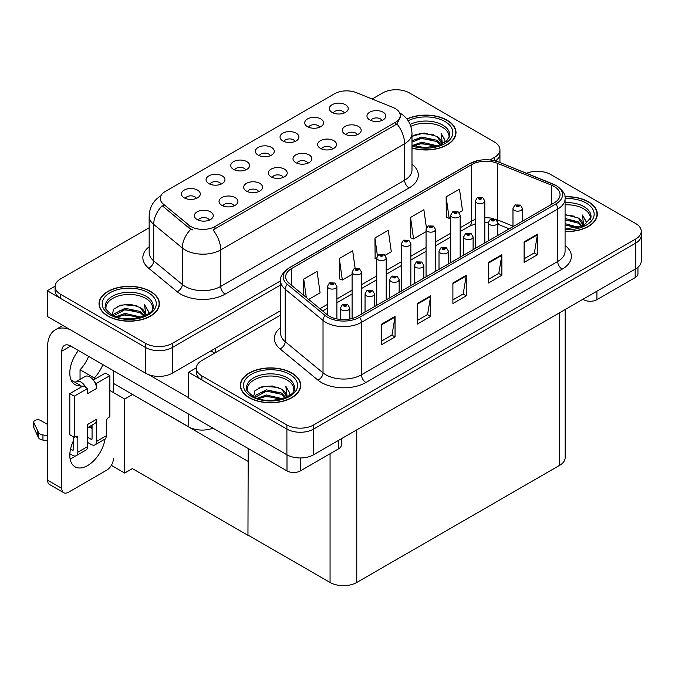 <?xml version="1.0" encoding="UTF-8"?>
<svg xmlns="http://www.w3.org/2000/svg" width="675" height="675" viewBox="0 0 675 675"><rect width="100%" height="100%" fill="white"/><g stroke="black" fill="none" stroke-linecap="round" stroke-linejoin="round"><path stroke-width="1.01" d="M381.923 120.471A5.662 3.274 0 0 0 380.405 118.876A5.662 3.274 0 0 0 374.819 118.049A5.662 3.274 0 0 0 370.87 120.471M383.071 112.193A9.442 5.451 0 0 0 370.972 111.586A9.442 5.451 0 0 0 367.85 118.361A9.442 5.451 0 0 0 369.723 119.905A9.442 5.451 0 0 0 384.944 118.361A9.442 5.451 0 0 0 383.071 112.193M295.009 141.463A5.662 3.274 0 0 0 293.49 139.868A5.662 3.274 0 0 0 287.904 139.042A5.662 3.274 0 0 0 283.956 141.463M296.156 133.186A9.442 5.451 0 0 0 284.057 132.578A9.442 5.451 0 0 0 280.935 139.354A9.442 5.451 0 0 0 282.808 140.898A9.442 5.451 0 0 0 298.029 139.354A9.442 5.451 0 0 0 296.156 133.186M319.663 127.229A5.662 3.274 0 0 0 318.144 125.634A5.662 3.274 0 0 0 312.559 124.807A5.662 3.274 0 0 0 308.61 127.229M320.811 118.952A9.442 5.451 0 0 0 308.711 118.344A9.442 5.451 0 0 0 305.589 125.12A9.442 5.451 0 0 0 307.462 126.664A9.442 5.451 0 0 0 322.684 125.12A9.442 5.451 0 0 0 320.811 118.952M221.046 184.165A5.662 3.274 0 0 0 219.518 182.571A5.662 3.274 0 0 0 213.941 181.744A5.662 3.274 0 0 0 209.993 184.165M222.193 175.888A9.442 5.451 0 0 0 210.094 175.281A9.442 5.451 0 0 0 206.963 182.056A9.442 5.451 0 0 0 208.837 183.6A9.442 5.451 0 0 0 224.066 182.056A9.442 5.451 0 0 0 222.193 175.888M283.306 177.407A5.662 3.274 0 0 0 281.779 175.812A5.662 3.274 0 0 0 276.202 174.985A5.662 3.274 0 0 0 272.253 177.407M284.453 169.138A9.442 5.451 0 0 0 272.354 168.531A9.442 5.451 0 0 0 269.232 175.297A9.442 5.451 0 0 0 271.105 176.842A9.442 5.451 0 0 0 286.327 175.297A9.442 5.451 0 0 0 284.453 169.138M233.989 205.875A5.662 3.274 0 0 0 232.47 204.28A5.662 3.274 0 0 0 226.893 203.453A5.662 3.274 0 0 0 222.944 205.875M235.145 197.606A9.442 5.451 0 0 0 223.045 196.999A9.442 5.451 0 0 0 219.915 203.774A9.442 5.451 0 0 0 221.788 205.31A9.442 5.451 0 0 0 237.018 203.774A9.442 5.451 0 0 0 235.145 197.606M344.317 112.995A5.662 3.274 0 0 0 342.799 111.4A5.662 3.274 0 0 0 337.213 110.573A5.662 3.274 0 0 0 333.264 112.995M345.465 104.718A9.442 5.451 0 0 0 333.366 104.11A9.442 5.451 0 0 0 330.244 110.886A9.442 5.451 0 0 0 332.117 112.43A9.442 5.451 0 0 0 347.338 110.886A9.442 5.451 0 0 0 345.465 104.718M307.96 163.173A5.662 3.274 0 0 0 306.433 161.578A5.662 3.274 0 0 0 300.856 160.751A5.662 3.274 0 0 0 296.907 163.173M309.108 154.904A9.442 5.451 0 0 0 297.008 154.297A9.442 5.451 0 0 0 293.887 161.063A9.442 5.451 0 0 0 295.76 162.607A9.442 5.451 0 0 0 310.981 161.063A9.442 5.451 0 0 0 309.108 154.904M357.269 134.705A5.662 3.274 0 0 0 355.75 133.11A5.662 3.274 0 0 0 350.165 132.283A5.662 3.274 0 0 0 346.216 134.705M358.417 126.428A9.442 5.451 0 0 0 346.317 125.82A9.442 5.451 0 0 0 343.195 132.595A9.442 5.451 0 0 0 345.068 134.139A9.442 5.451 0 0 0 360.29 132.595A9.442 5.451 0 0 0 358.417 126.428M332.615 148.939A5.662 3.274 0 0 0 331.096 147.344A5.662 3.274 0 0 0 325.51 146.517A5.662 3.274 0 0 0 321.562 148.939M333.762 140.662A9.442 5.451 0 0 0 321.663 140.054A9.442 5.451 0 0 0 318.541 146.829A9.442 5.451 0 0 0 320.414 148.373A9.442 5.451 0 0 0 335.635 146.829A9.442 5.451 0 0 0 333.762 140.662M245.7 169.931A5.662 3.274 0 0 0 244.173 168.337A5.662 3.274 0 0 0 238.596 167.51A5.662 3.274 0 0 0 234.647 169.931M246.847 161.654A9.442 5.451 0 0 0 234.748 161.047A9.442 5.451 0 0 0 231.626 167.822A9.442 5.451 0 0 0 233.499 169.366A9.442 5.451 0 0 0 248.721 167.822A9.442 5.451 0 0 0 246.847 161.654M270.354 155.697A5.662 3.274 0 0 0 268.836 154.102A5.662 3.274 0 0 0 263.25 153.276A5.662 3.274 0 0 0 259.301 155.697M271.502 147.42A9.442 5.451 0 0 0 259.402 146.812A9.442 5.451 0 0 0 256.281 153.588A9.442 5.451 0 0 0 258.154 155.132A9.442 5.451 0 0 0 273.375 153.588A9.442 5.451 0 0 0 271.502 147.42M209.334 220.109A5.662 3.274 0 0 0 207.816 218.514A5.662 3.274 0 0 0 202.238 217.688A5.662 3.274 0 0 0 198.29 220.109M210.49 211.84A9.442 5.451 0 0 0 198.391 211.233A9.442 5.451 0 0 0 195.261 218.008A9.442 5.451 0 0 0 197.134 219.544A9.442 5.451 0 0 0 212.363 218.008A9.442 5.451 0 0 0 210.49 211.84M258.652 191.641A5.662 3.274 0 0 0 257.124 190.046A5.662 3.274 0 0 0 251.547 189.219A5.662 3.274 0 0 0 247.598 191.641M259.799 183.372A9.442 5.451 0 0 0 247.7 182.765A9.442 5.451 0 0 0 244.569 189.532A9.442 5.451 0 0 0 246.442 191.076A9.442 5.451 0 0 0 261.672 189.532A9.442 5.451 0 0 0 259.799 183.372M196.383 198.399A5.662 3.274 0 0 0 194.864 196.805A5.662 3.274 0 0 0 189.287 195.978A5.662 3.274 0 0 0 185.338 198.399M197.539 190.131A9.442 5.451 0 0 0 185.439 189.515A9.442 5.451 0 0 0 182.309 196.29A9.442 5.451 0 0 0 184.182 197.834A9.442 5.451 0 0 0 199.412 196.29A9.442 5.451 0 0 0 197.539 190.131M395.263 108.548A16.993 9.813 0 0 0 392.993 107.452L356.349 92.635A16.993 9.813 0 0 0 334.589 93.732L165.248 191.506A16.993 9.813 0 0 0 160.27 198.442A16.993 9.813 0 0 0 163.342 204.069L189 225.222A16.993 9.813 0 0 0 214.937 226.538L395.263 122.42A16.993 9.813 0 0 0 400.241 115.484A16.993 9.813 0 0 0 395.263 108.548M212.903 428.136A18.883 10.901 180 0 1 188.772 426.895L113.425 383.4M396.782 89.741L395.356 89.741M55.08 286.2L47.25 290.723L145.597 347.507A18.883 10.901 0 0 0 172.302 347.507L280.64 284.96L172.302 347.507A18.883 10.901 0 0 1 145.597 347.507L60.598 298.426A18.883 10.901 0 0 1 55.072 290.723L55.072 286.605A18.883 10.901 0 0 0 60.598 294.317L145.597 343.389A18.883 10.901 0 0 0 172.302 343.389L280.64 280.842M495.357 160.954A18.883 10.901 0 0 0 499.947 153.824A18.883 10.901 0 0 1 495.357 160.954M47.25 290.723L47.25 316.415L145.597 373.199A18.883 10.901 0 0 0 172.302 373.199L280.64 310.652M132.604 394.47L124.681 399.043L109.865 390.488M248.181 461.202L247.961 535.326L132.384 468.602L124.681 473.048L111.358 465.353M124.681 473.048L124.681 399.043M247.961 535.326L248.181 448.504M129.49 392.673L247.961 461.329M280.64 315.023L201.901 360.475A18.883 10.901 0 0 0 196.366 368.187L196.366 372.296A18.883 10.901 0 0 0 201.901 380.008L286.9 429.081A18.883 10.901 0 0 0 313.605 429.081L635.723 243.11A18.883 10.901 0 0 0 641.25 235.398A18.883 10.901 0 0 1 635.723 243.11L313.605 429.081A18.883 10.901 0 0 1 286.9 429.081L188.544 372.296L188.544 397.988L286.9 454.773A18.883 10.901 0 0 0 313.605 454.773L635.723 268.802A18.883 10.901 0 0 0 641.25 261.098L641.25 231.289A18.883 10.901 0 0 0 635.723 223.577L550.716 174.504A18.883 10.901 0 0 0 526.534 173.281M538.076 171.323L536.65 171.323M196.383 367.774L188.544 372.296M565.152 309.547L565.152 457.658A18.883 10.901 180 0 1 559.617 465.362L356.771 582.474A18.883 10.901 180 0 1 330.067 582.474L248.181 535.199M411.986 148.061A30.206 17.44 0 0 0 456.005 132.545A30.206 17.44 0 0 0 447.154 120.217A30.206 17.44 0 0 0 406.873 118.952M150.584 291.44A30.206 17.44 0 0 0 117.661 287.66A30.206 17.44 0 0 0 99.014 303.775A30.206 17.44 0 0 0 107.865 316.102A30.206 17.44 0 0 0 140.788 319.882A30.206 17.44 0 0 0 159.435 303.775A30.206 17.44 0 0 0 150.584 291.44M99.326 305.37A30.206 17.44 0 0 0 99.225 305.826M400.241 115.484L400.241 117.568L396.917 123.787L395.263 124.985L213.022 229.956A22.03 12.715 60 0 1 220.725 249.919A25.177 14.538 180 0 1 185.119 249.919A25.177 14.538 180 0 1 182.301 247.978L153.706 224.404A25.177 14.538 180 0 1 149.158 216.067L149.158 252.551A25.177 14.538 0 0 0 153.706 260.887L182.301 284.462A25.177 14.538 0 0 0 185.119 286.402A25.177 14.538 0 0 0 220.725 286.402L404.612 180.233A25.177 14.538 0 0 0 411.986 169.957L411.986 133.473A25.177 14.538 180 0 1 404.612 143.75A22.03 12.715 -120 0 0 396.917 123.787M192.822 229.956L189 228.023L162.203 205.706A22.03 14.732 129.5 0 0 153.706 224.404L153.706 260.887A6.294 4.21 -50.5 0 1 148.551 268.11A31.472 18.166 180 0 1 149.158 246.788M489.999 159.975L494.421 157.418A18.883 10.901 0 0 0 499.947 149.715A18.883 10.901 0 0 0 494.421 142.003L409.421 92.931A18.883 10.901 0 0 0 382.717 92.931L372.153 99.022M149.158 227.77L60.598 278.902A18.883 10.901 0 0 0 55.072 286.605M159.224 305.826A30.206 17.44 0 0 0 159.123 305.37M455.794 134.603A30.206 17.44 0 0 0 455.693 134.148M565.076 231.525A30.206 17.44 0 0 0 597.308 214.127A30.206 17.44 0 0 0 588.457 201.791A30.206 17.44 0 0 0 564.908 196.729M291.887 373.013A30.206 17.44 0 0 0 258.964 369.233A30.206 17.44 0 0 0 240.317 385.349A30.206 17.44 0 0 0 249.159 397.685A30.206 17.44 0 0 0 282.082 401.465A30.206 17.44 0 0 0 300.729 385.349A30.206 17.44 0 0 0 291.887 373.013M240.629 386.952A30.206 17.44 0 0 0 240.519 387.408M554.141 186.452A20.14 11.627 180 0 1 560.048 194.678A20.14 11.627 180 0 1 554.141 202.897L357.885 316.204A20.14 11.627 180 0 1 327.147 314.651L289.313 283.466A20.14 11.627 180 0 1 285.677 276.792A20.14 11.627 180 0 1 291.575 268.574L471.639 164.616A20.14 11.627 180 0 1 497.433 163.308L551.458 185.153A20.14 11.627 180 0 1 554.141 186.452M555.922 185.422A22.655 13.078 0 0 0 552.901 183.963L498.876 162.118A22.655 13.078 0 0 0 493.433 160.498A22.655 13.078 0 0 0 478.322 160.498A22.655 13.078 0 0 0 469.859 163.586L289.794 267.545A22.655 13.078 0 0 0 287.255 284.293L325.08 315.487A22.655 13.078 0 0 0 359.665 317.233L555.922 203.926A22.655 13.078 0 0 0 555.922 185.422M381.696 324.093L381.696 344.655L395.044 336.943L395.044 316.389L381.696 324.093M381.696 341.002L391.973 335.07L394.993 317.073A5.037 2.911 -120 0 0 395.044 316.389M391.888 335.121L395.044 336.943M417.293 303.539L417.293 324.093L430.65 316.389L430.65 295.836L417.293 303.539M417.293 320.448L427.579 314.508L430.591 296.519A5.037 2.911 -120 0 0 430.65 295.836M427.486 314.567L430.65 316.389M524.104 241.878L524.104 262.432L537.452 254.72L537.452 234.166L524.104 241.878M524.104 258.787L534.389 252.847L537.401 234.849A5.037 2.911 -120 0 0 537.452 234.166M534.296 252.897L537.452 254.72M488.498 262.432L488.498 282.985L501.854 275.273L501.854 254.72L488.498 262.432M488.498 279.34L498.783 273.4L501.795 255.403A5.037 2.911 -120 0 0 501.854 254.72M498.698 273.451L501.854 275.273M452.9 282.985L452.9 303.539L466.248 295.836L466.248 275.273L452.9 282.985M452.9 299.894L463.185 293.954L466.197 275.957A5.037 2.911 -120 0 0 466.248 275.273M463.092 294.013L466.248 295.836M196.366 368.187A18.883 10.901 0 0 0 201.901 375.891L286.9 424.972A18.883 10.901 0 0 0 313.605 424.972L635.723 239.001A18.883 10.901 0 0 0 641.25 231.289M308.686 299.43L320.085 292.849L317.073 271.375L303.725 279.079L303.725 295.338M426.423 227.829L423.883 209.706L410.535 217.418L410.746 237.845M459.093 212.591L462.502 210.625L459.489 189.152L446.133 196.855L446.352 217.291M355.134 268.338L352.679 250.813L339.323 258.525L339.542 278.952M385.13 255.293L391.298 251.741L388.277 230.259L374.929 237.971L375.14 258.398M376.751 258.998L374.929 258.323M374.929 237.971L377.426 255.766M410.535 217.418L413.547 238.891L426.06 231.668M413.547 238.891L410.535 237.769M446.133 196.855L449.145 218.337L450.714 217.434M449.145 218.337L446.133 217.207M339.323 258.525L342.343 279.998L352.097 274.371M342.343 279.998L339.323 278.876M303.725 279.079L306.307 297.473M300.518 387.408A30.206 17.44 0 0 0 300.417 386.952M597.097 216.177A30.206 17.44 0 0 0 596.987 215.73M336.884 318.938L336.884 286.377A4.717 2.725 180 0 1 333.965 288.892A4.717 2.725 180 0 1 328.826 288.301A4.717 2.725 180 0 1 327.442 286.377L329.324 283.095A3.147 1.898 57.8 0 1 331.003 283.188A1.569 0.911 0 0 0 331.045 284.445A1.569 0.911 0 0 0 333.273 284.445A1.569 0.911 0 0 0 333.273 283.163A1.569 0.911 0 0 0 331.096 283.137L332.792 283.804L331.712 284.057L331.003 283.188M331.737 284.074L331.737 283.534M331.096 283.137A3.147 1.738 -117.9 0 0 329.628 282.918A3.147 1.738 -117.9 0 0 329.484 283.011M331.695 284.048L331.695 283.559M349.827 319.047L349.827 308.087A4.717 2.725 180 0 1 346.916 310.601A4.717 2.725 180 0 1 341.769 310.011A4.717 2.725 180 0 1 340.394 308.087L342.276 304.805A3.147 1.898 57.8 0 1 343.955 304.898A1.569 0.911 0 0 0 343.997 306.155A1.569 0.911 0 0 0 346.224 306.155A1.569 0.911 0 0 0 346.224 304.872A1.569 0.911 0 0 0 344.048 304.847L345.743 305.513L344.663 305.775L344.689 305.243M344.048 304.847A3.147 1.738 -117.9 0 0 342.579 304.636A3.147 1.738 -117.9 0 0 342.436 304.72M344.647 305.758L343.955 304.898M344.663 305.775L344.647 305.269M596.911 291.212L596.911 299.683L635.183 277.594L635.183 269.114M637.951 267.249L637.951 273.738A9.442 5.451 180 0 1 635.183 277.594M596.911 299.683A9.442 5.451 180 0 1 583.563 299.683L583.563 298.915M582.896 299.303L583.563 299.683M75.532 455.946A25.177 14.538 -60 0 1 73.372 457.346A25.177 14.538 -60 0 1 70.116 458.882M105.064 439.003A25.177 14.538 -60 0 1 87.615 465.573A25.177 14.538 -60 0 1 75.026 466.813A25.177 14.538 -60 0 1 73.372 440.902M80.941 387.205L80.941 385.703L71.111 380.025M102.862 364.601A25.177 14.538 -60 0 1 94.289 377.992L94.289 379.493M94.289 377.992L80.047 369.773L80.047 379.384M300.341 457.971L300.341 470.914L338.614 448.816L338.614 440.336M214.667 353.101L210.887 350.924M188.544 397.634L148.778 374.676M88.619 356.383A25.177 14.538 -60 0 1 80.047 369.773M91.159 425.604A25.177 14.538 -60 0 1 91.125 428.026M61.805 488.388A9.442 5.451 120 0 0 63.754 492.708L49.511 484.481A9.442 5.451 -60 0 1 47.562 480.161L61.805 488.388L61.805 351.177A12.589 7.265 60 0 1 64.412 345.414A12.589 7.265 60 0 1 70.698 346.039L286.993 470.914L286.993 454.823M70.192 329.662A37.766 21.802 -120 0 0 55.384 329.78A37.766 21.802 -120 0 0 47.562 347.068L47.562 480.161M63.754 492.708A9.442 5.451 120 0 0 68.479 492.244L106.751 470.146A9.442 5.451 120 0 0 113.425 458.578M80.941 385.703A25.177 14.538 -60 0 1 75.026 384.598A25.177 14.538 -60 0 1 78.418 350.494M113.425 392.546L113.425 370.702M341.381 438.742L341.381 444.96A9.442 5.451 180 0 1 338.614 448.816M300.341 470.914A9.442 5.451 180 0 1 286.993 470.914M361.538 314.094L361.538 272.135A4.717 2.725 180 0 1 358.619 274.657A4.717 2.725 180 0 1 353.481 274.067A4.717 2.725 180 0 1 352.097 272.135L353.978 268.861A3.147 1.898 57.8 0 1 355.657 268.954A1.569 0.911 0 0 0 355.7 270.211A1.569 0.911 0 0 0 357.927 270.211A1.569 0.911 0 0 0 357.927 268.928A1.569 0.911 0 0 0 355.75 268.903L357.446 269.57L356.366 269.823L355.657 268.954M356.392 269.84L356.392 269.3M355.75 268.903A3.147 1.738 -117.9 0 0 354.282 268.684A3.147 1.738 -117.9 0 0 354.139 268.777M356.366 269.823L356.349 269.325M386.193 299.86L386.193 257.901A4.717 2.725 180 0 1 383.273 260.423A4.717 2.725 180 0 1 378.135 259.833A4.717 2.725 180 0 1 376.751 257.901L378.633 254.627A3.147 1.898 57.8 0 1 380.312 254.72A1.569 0.911 0 0 0 380.354 255.977A1.569 0.911 0 0 0 382.582 255.977A1.569 0.911 0 0 0 382.582 254.694A1.569 0.911 0 0 0 380.405 254.669L382.101 255.336L381.029 255.589L380.312 254.72M381.046 255.606L381.046 255.066M380.405 254.669A3.147 1.738 -117.9 0 0 378.937 254.45A3.147 1.738 -117.9 0 0 378.793 254.543M381.004 255.58L381.004 255.091M410.847 285.626L410.847 243.667A4.717 2.725 180 0 1 407.928 246.189A4.717 2.725 180 0 1 402.789 245.599A4.717 2.725 180 0 1 401.406 243.667L403.287 240.393A3.147 1.898 57.8 0 1 404.966 240.486A1.569 0.911 0 0 0 405.017 241.743A1.569 0.911 0 0 0 407.236 241.743A1.569 0.911 0 0 0 407.236 240.46A1.569 0.911 0 0 0 405.059 240.427L406.755 241.102L405.683 241.355L404.966 240.486M405.7 241.372L405.7 240.832M405.059 240.427A3.147 1.738 -117.9 0 0 403.591 240.216A3.147 1.738 -117.9 0 0 403.456 240.308M405.683 241.355L405.658 240.857M374.49 306.619L374.49 293.853A4.717 2.725 180 0 1 371.571 296.367A4.717 2.725 180 0 1 366.432 295.777A4.717 2.725 180 0 1 365.048 293.853L366.93 290.571A3.147 1.898 57.8 0 1 368.609 290.663A1.569 0.911 0 0 0 368.651 291.921A1.569 0.911 0 0 0 370.879 291.921A1.569 0.911 0 0 0 370.879 290.638A1.569 0.911 0 0 0 368.702 290.613L370.398 291.279L369.318 291.541L368.609 290.663M369.343 291.549L369.343 291.009M368.702 290.613A3.147 1.738 -117.9 0 0 367.234 290.402A3.147 1.738 -117.9 0 0 367.09 290.486M369.301 291.524L369.301 291.035M399.144 292.385L399.144 279.619A4.717 2.725 180 0 1 396.225 282.133A4.717 2.725 180 0 1 391.087 281.543A4.717 2.725 180 0 1 389.703 279.619L391.584 276.337A3.147 1.898 57.8 0 1 393.263 276.429A1.569 0.911 0 0 0 393.306 277.687A1.569 0.911 0 0 0 395.533 277.687A1.569 0.911 0 0 0 395.533 276.404A1.569 0.911 0 0 0 393.356 276.379L395.052 277.045L393.972 277.307L393.998 276.775M393.356 276.379A3.147 1.738 -117.9 0 0 391.888 276.168A3.147 1.738 -117.9 0 0 391.745 276.252M393.955 277.29L393.263 276.429M393.972 277.307L393.955 276.801M423.799 278.151L423.799 265.385A4.717 2.725 180 0 1 420.879 267.899A4.717 2.725 180 0 1 415.741 267.308A4.717 2.725 180 0 1 414.357 265.385L416.239 262.102A3.147 1.898 57.8 0 1 417.918 262.195A1.569 0.911 0 0 0 417.96 263.452A1.569 0.911 0 0 0 420.188 263.452A1.569 0.911 0 0 0 420.188 262.17A1.569 0.911 0 0 0 418.011 262.145L419.707 262.811L418.635 263.073L417.918 262.195M418.652 263.081L418.652 262.541M418.011 262.145A3.147 1.738 -117.9 0 0 416.543 261.934A3.147 1.738 -117.9 0 0 416.399 262.018M418.61 263.056L418.61 262.567M448.453 263.917L448.453 251.151A4.717 2.725 180 0 1 445.534 253.665A4.717 2.725 180 0 1 440.395 253.074A4.717 2.725 180 0 1 439.012 251.151L440.893 247.868A3.147 1.898 57.8 0 1 442.572 247.961A1.569 0.911 0 0 0 442.614 249.218A1.569 0.911 0 0 0 444.842 249.218A1.569 0.911 0 0 0 444.842 247.936A1.569 0.911 0 0 0 442.665 247.911L444.361 248.577L443.289 248.83L442.572 247.961M443.306 248.847L443.306 248.307M442.665 247.911A3.147 1.738 -117.9 0 0 441.197 247.691A3.147 1.738 -117.9 0 0 441.062 247.784M443.264 248.822L443.264 248.332M85.911 387.501L87.615 388.488L74.258 396.191L69.812 393.626L83.16 385.914L85.911 387.501A9.442 5.451 -120 0 0 80.941 382.067A9.442 5.451 -120 0 0 76.216 381.594A9.442 5.451 -120 0 0 75.271 382.43M94.812 382.362L96.517 383.349L96.517 388.488A9.442 5.451 -120 0 0 94.812 382.362A9.442 5.451 -120 0 0 89.834 376.92A9.442 5.451 -120 0 0 85.117 376.456L76.216 381.594M69.854 453.777L72.478 455.288A7.552 4.362 -120 0 0 76.258 455.667A7.552 4.362 -120 0 0 77.819 452.208L87.615 446.555L87.615 424.457L96.517 419.318L96.517 441.416L106.304 435.763L106.304 421.377A3.147 1.814 -60 0 1 108.532 417.521L109.865 416.753L109.865 375.637L105.418 373.073L93.31 380.059M87.615 446.555A7.552 4.362 60 0 1 86.046 450.014L76.258 455.667M47.562 424.457L40.61 420.449A4.016 2.32 180 0 0 36.231 419.943A4.016 2.32 180 0 0 33.75 422.086L33.75 427.224A4.016 2.32 0 0 0 33.885 427.823L38.652 437.957A6.294 3.637 0 0 0 42.947 440.066L42.947 434.928L47.562 435.763M87.615 427.655L94.559 423.638A9.442 5.451 -120 0 0 96.517 419.318M92.062 425.081L92.062 438.851A1.257 0.726 60 0 1 91.8 439.425A1.257 0.726 60 0 1 91.176 439.358L92.062 438.851M87.615 437.307L91.176 439.358M106.304 435.763A7.552 4.362 60 0 1 104.743 439.222L94.947 444.876A7.552 4.362 -120 0 1 91.176 444.496L87.615 442.446M94.947 444.876A7.552 4.362 -120 0 0 96.517 441.416M96.517 388.488L87.615 393.626L87.615 388.488M73.372 436.792L73.372 449.643A1.257 0.726 60 0 1 73.111 450.217A1.257 0.726 60 0 1 72.478 450.149L73.372 449.643M69.812 393.626L69.812 434.734L74.258 437.307L75.6 436.531A3.147 1.814 -60 0 1 77.169 436.379A3.147 1.814 -60 0 1 77.819 437.822L77.819 452.208M92.062 428.566L89.041 426.828M109.865 375.637L96.517 383.349M74.258 396.191L74.258 437.307M47.562 440.902L47.132 435.518M70.546 449.035L72.478 450.149M47.132 440.657L42.947 440.066M42.947 434.928A6.294 3.637 0 0 1 38.652 432.818L33.885 422.685A4.016 2.32 180 0 1 33.75 422.086M38.652 432.818L38.652 437.957M37.808 431.148L37.808 436.286M410.856 126.343A23.288 13.441 180 0 1 442.26 127.153A23.288 13.441 180 0 1 448.943 138.113M407.008 119.121A29.894 17.263 180 0 1 446.934 120.344A29.894 17.263 180 0 1 455.693 132.545A29.894 17.263 180 0 1 411.986 147.859M411.986 136.342L424.128 133L436.919 136.401L441.517 143.134M421.352 147.369L428.532 147.513M412.577 145.429L421.723 142.189L437.636 145.884M413.834 145.851L421.723 143.471L436.269 146.281M411.986 140.797L421.723 137.05L436.919 140.257L440.952 144.653M411.986 142.088L421.723 138.333L436.919 141.539L440.395 144.897M441.256 144.518A15.736 9.087 0 0 0 441.534 142.822A15.736 9.087 0 0 0 436.919 136.401M442.412 143.952L441.104 133.414L444.935 140.046L444.791 141.421M441.104 133.414L444.935 140.299M413.716 135.304L420.846 133.54L433.586 134.688M416.247 139.573L420.846 138.679L433.139 139.691M416.247 144.712L420.846 143.817L433.139 144.83M565.076 204.846A23.288 13.441 180 0 1 583.563 208.727A23.288 13.441 180 0 1 590.245 219.696M564.941 196.914A29.894 17.263 180 0 1 588.237 201.918A29.894 17.263 180 0 1 596.987 214.127A29.894 17.263 180 0 1 565.076 231.348M565.076 214.582L578.222 217.983L582.82 224.716M565.076 228.774L569.835 229.087M565.076 223.636L578.939 227.467M565.076 224.918L577.564 227.855M565.076 218.497L578.222 221.83L582.247 226.235M565.076 219.78L578.222 223.121L581.69 226.471M582.55 226.1A15.736 9.087 0 0 0 582.829 224.404A15.736 9.087 0 0 0 578.222 217.983M583.715 225.534L582.407 214.988L586.237 221.619L586.086 223.003M582.407 214.988L586.229 221.872M565.076 214.928L574.889 216.262M565.076 220.067L574.433 221.265M565.076 225.205L574.433 226.403M106.076 309.344A23.288 13.441 180 0 1 119.154 295.76A23.288 13.441 180 0 1 145.69 298.375A23.288 13.441 180 0 1 152.373 309.344M150.365 291.566A29.894 17.263 180 0 1 159.123 303.775A29.894 17.263 180 0 1 140.662 319.714A29.894 17.263 180 0 1 108.084 315.976A29.894 17.263 180 0 1 99.326 303.775A29.894 17.263 180 0 1 117.779 287.828A29.894 17.263 180 0 1 150.365 291.566M112.32 315.031L113.51 309.293L120.673 305.168L131.034 304.425L140.349 307.623L144.948 314.364M124.782 318.592L131.963 318.735M116.007 316.651L125.153 313.411L141.067 317.107M117.264 317.073L125.153 314.693L139.691 317.503M113.501 315.622L114.024 313.841L125.153 308.273L140.349 311.479L144.382 315.883M113.763 315.74L125.153 309.555L140.349 312.761L143.817 316.119M144.678 315.748A15.736 9.087 0 0 0 144.956 314.052A15.736 9.087 0 0 0 140.349 307.623M145.842 315.183L144.534 304.636L148.365 311.268L148.213 312.652M144.534 304.636L148.357 311.521M117.146 306.526L124.267 304.771L137.017 305.91M119.678 310.795L124.267 309.909L136.561 310.913M119.678 315.934L124.267 315.048L136.561 316.052M247.371 390.918A23.288 13.441 180 0 1 260.457 377.333A23.288 13.441 180 0 1 286.993 379.957A23.288 13.441 180 0 1 293.676 390.918M291.659 373.148A29.894 17.263 180 0 1 300.417 385.349A29.894 17.263 180 0 1 281.964 401.296A29.894 17.263 180 0 1 249.387 397.558A29.894 17.263 180 0 1 240.629 385.349A29.894 17.263 180 0 1 259.082 369.402A29.894 17.263 180 0 1 291.659 373.148M253.614 396.605L254.812 390.876L261.976 386.75L272.337 385.999L281.652 389.205L286.251 395.938M266.085 400.174L273.257 400.309M257.302 398.233L266.448 394.993L282.361 398.689M258.559 398.655L266.448 396.276L280.994 399.085M254.804 397.204L255.327 395.415L266.448 389.855L281.652 393.061L285.677 397.457M255.057 397.322L266.448 391.137L281.652 394.343L285.12 397.702M285.981 397.322A15.736 9.087 0 0 0 286.259 395.626A15.736 9.087 0 0 0 281.652 389.205M287.145 396.757L285.837 386.218L289.659 392.85L289.516 394.225M285.837 386.218L289.659 393.095M258.441 388.108L265.57 386.345L278.319 387.492M260.98 392.377L265.57 391.483L277.864 392.496M260.98 397.516L265.57 396.622L277.864 397.634M435.502 271.392L435.502 229.433A4.717 2.725 180 0 1 432.591 231.955A4.717 2.725 180 0 1 427.444 231.365A4.717 2.725 180 0 1 426.06 229.433L427.942 226.159A3.147 1.898 57.8 0 1 429.621 226.252A1.569 0.911 0 0 0 429.671 227.509A1.569 0.911 0 0 0 431.89 227.509A1.569 0.911 0 0 0 431.89 226.226A1.569 0.911 0 0 0 429.713 226.192L431.224 226.606L430.338 227.121L430.355 226.597M429.713 226.192A3.147 1.738 -117.9 0 0 428.245 225.982A3.147 1.738 -117.9 0 0 428.11 226.074M430.312 227.112L429.621 226.252M430.338 227.121L430.312 226.623M460.156 257.158L460.156 215.198A4.717 2.725 180 0 1 457.245 217.721A4.717 2.725 180 0 1 452.098 217.131A4.717 2.725 180 0 1 450.714 215.198L452.596 211.925A3.147 1.898 57.8 0 1 454.275 212.018A1.569 0.911 0 0 0 454.326 213.275A1.569 0.911 0 0 0 456.545 213.275A1.569 0.911 0 0 0 456.545 211.992A1.569 0.911 0 0 0 454.376 211.958L456.064 212.633L454.992 212.887L454.275 212.018M454.376 211.958A3.147 1.738 -117.9 0 0 452.9 211.748A3.147 1.738 -117.9 0 0 452.765 211.84M484.81 242.924L484.81 200.964A4.717 2.725 180 0 1 481.899 203.487A4.717 2.725 180 0 1 476.752 202.897A4.717 2.725 180 0 1 475.369 200.964L477.25 197.691A3.147 1.898 57.8 0 1 478.929 197.783A1.569 0.911 0 0 0 478.98 199.041A1.569 0.911 0 0 0 481.199 199.041A1.569 0.911 0 0 0 481.199 197.758A1.569 0.911 0 0 0 479.031 197.724L480.718 198.399L479.647 198.653L478.929 197.783M479.663 198.661L479.663 198.129M479.031 197.724A3.147 1.738 -117.9 0 0 477.554 197.513A3.147 1.738 -117.9 0 0 477.419 197.606M479.647 198.653L479.63 198.155M473.108 249.683L473.108 236.917A4.717 2.725 180 0 1 470.197 239.431A4.717 2.725 180 0 1 465.05 238.84A4.717 2.725 180 0 1 463.666 236.917L465.548 233.634A3.147 1.898 57.8 0 1 467.227 233.727A1.569 0.911 0 0 0 467.277 234.984A1.569 0.911 0 0 0 469.496 234.984A1.569 0.911 0 0 0 469.496 233.702A1.569 0.911 0 0 0 467.319 233.677L469.015 234.343L467.944 234.596L467.961 234.073M467.319 233.677A3.147 1.738 -117.9 0 0 465.851 233.457A3.147 1.738 -117.9 0 0 465.716 233.55M467.918 234.588L467.227 233.727M467.944 234.596L467.918 234.098M497.762 235.448L497.762 222.674A4.717 2.725 180 0 1 494.851 225.197A4.717 2.725 180 0 1 489.704 224.606A4.717 2.725 180 0 1 488.32 222.674L490.202 219.4A3.147 1.898 57.8 0 1 491.881 219.493A1.569 0.911 0 0 0 491.932 220.75A1.569 0.911 0 0 0 494.151 220.75A1.569 0.911 0 0 0 494.151 219.468A1.569 0.911 0 0 0 491.982 219.442L493.67 220.109L492.598 220.362L491.881 219.493M492.615 220.379L492.615 219.839M491.982 219.442A3.147 1.738 -117.9 0 0 490.506 219.223A3.147 1.738 -117.9 0 0 490.371 219.316M492.598 220.362L492.581 219.864M522.416 221.214L522.416 208.44A4.717 2.725 180 0 1 519.505 210.963A4.717 2.725 180 0 1 514.358 210.372A4.717 2.725 180 0 1 512.975 208.44L514.856 205.166A3.147 1.898 57.8 0 1 516.535 205.259A1.569 0.911 0 0 0 516.586 206.516A1.569 0.911 0 0 0 518.805 206.516A1.569 0.911 0 0 0 518.805 205.234A1.569 0.911 0 0 0 516.637 205.208L518.138 205.613L517.252 206.128L517.269 205.605M516.637 205.208A3.147 1.738 -117.9 0 0 515.16 204.989A3.147 1.738 -117.9 0 0 515.025 205.082M517.236 206.12L516.535 205.259M517.252 206.128L517.236 205.63M188.772 426.895L188.772 414.205M172.302 373.199L172.302 343.389M145.597 373.199L145.597 343.389M215.468 352.645L215.468 348.275M163.342 204.069L163.342 206.871M189 225.222L189 228.023M214.937 226.538L214.937 229.095M395.263 122.42L395.263 124.985M286.9 454.773L286.9 424.972M313.605 454.773L313.605 424.972M635.723 268.802L635.723 239.001M559.617 465.362L559.617 312.736M356.771 582.474L356.771 429.848M330.067 582.474L330.067 453.752M225.172 294.114A6.294 3.637 60 0 1 220.725 286.402L220.725 249.919L404.612 143.75L404.612 180.233A6.294 3.637 60 0 0 409.067 187.945L225.172 294.114A31.472 18.166 180 0 1 180.672 294.114A31.472 18.166 180 0 1 177.145 291.684L148.551 268.11M190.882 229.196A22.03 14.732 129.5 0 0 182.301 247.978L182.301 284.462A6.294 4.21 -50.5 0 1 177.145 291.684M411.986 164.194A31.472 18.166 180 0 1 409.067 187.945M494.421 157.418L494.421 160.718M60.598 294.317L60.598 298.426M565.076 245.438A31.472 18.166 180 0 1 562.157 269.19L365.892 382.497A6.294 3.637 60 0 1 361.446 374.794L557.702 261.478A25.177 14.538 0 0 0 565.076 251.201L565.076 198.787A25.177 14.538 180 0 1 557.702 209.064A6.294 3.637 -120 0 0 555.922 203.926M365.892 382.497A31.472 18.166 180 0 1 321.393 382.497A31.472 18.166 180 0 1 317.866 380.076L280.032 348.882A31.472 18.166 180 0 1 280.64 327.561M325.839 374.794A25.177 14.538 0 0 0 361.446 374.794L361.446 322.372A25.177 14.538 180 0 1 323.021 320.431L285.188 289.238A25.177 14.538 180 0 1 280.64 280.901L280.64 333.323A25.177 14.538 0 0 0 285.188 341.66L323.021 372.853A25.177 14.538 0 0 0 325.839 374.794M478.322 160.498L469.378 163.789A6.294 3.637 60 0 1 469.859 163.586M289.794 267.545A6.294 3.637 -120 0 0 289.313 267.747C282.749 272.489 279.855 276.877 280.64 280.901M287.255 284.293A6.294 4.21 129.5 0 0 285.188 289.238L285.188 341.66A6.294 4.21 -50.5 0 1 280.032 348.882M325.08 315.487A6.294 4.21 129.5 0 0 323.021 320.431L323.021 372.853A6.294 4.21 -50.5 0 1 317.866 380.076M359.665 317.233A6.294 3.637 60 0 1 361.446 322.372L557.702 209.064L557.702 261.478A6.294 3.637 60 0 0 562.157 269.19M201.901 375.891L201.901 380.008M291.575 268.574L291.575 285.323M551.458 185.153L551.458 204.449M497.433 163.308L497.433 219.839A20.14 11.627 0 0 0 495.248 219.071M512.975 226.125L497.433 219.839A11.332 5.307 -68 0 0 497.534 221.4M493.813 218.675A20.14 11.627 0 0 0 484.81 217.747M475.369 219.442A20.14 11.627 0 0 0 471.639 221.138L460.156 227.77M471.639 164.616L471.639 221.138A11.332 6.539 60 0 1 469.294 226.328L460.156 231.601M450.714 233.221L435.502 242.004M426.06 247.455L410.847 256.238M401.406 261.689L386.193 270.473M376.751 275.923L361.538 284.707M352.097 290.157L336.884 298.941M327.442 304.391L319.942 308.72M509.212 228.833L499.677 224.977A11.332 5.307 -68 0 1 497.753 222.463M452.9 283.635L466.197 275.957M488.498 263.081L501.795 255.403M524.104 242.528L537.401 234.849M417.293 304.189L430.591 296.519M381.696 324.751L394.993 317.073M70.698 346.039L61.805 351.177M77.819 437.822L75.6 436.531M33.885 422.685L33.885 427.823M410.138 124.411A23.929 13.821 180 0 1 442.716 125.086A23.929 13.821 180 0 1 449.668 135.852L446.605 141.092L437.484 145.935L424.524 147.58L411.986 145.209M408.147 120.707A27.059 15.626 180 0 1 444.935 121.5A27.059 15.626 180 0 1 447.171 142.13A27.059 15.626 180 0 1 411.986 145.986M565.076 202.669A23.929 13.821 180 0 1 584.018 206.668A23.929 13.821 180 0 1 590.962 217.426L583.799 225.492L565.076 229.129M565.076 198.543A27.059 15.626 180 0 1 586.229 203.074A27.059 15.626 180 0 1 591.697 220.641A27.059 15.626 180 0 1 565.076 229.711M105.351 307.074A23.929 13.821 180 0 1 119.281 293.515A23.929 13.821 180 0 1 146.146 296.308A23.929 13.821 180 0 1 153.098 307.074C155.275 315.157 125.575 324.27 111.662 314.668C106.287 310.154 104.186 307.623 105.351 307.074M148.357 292.722A27.059 15.626 180 0 1 148.357 314.82A27.059 15.626 180 0 1 110.084 314.82A27.059 15.626 180 0 1 110.084 292.722A27.059 15.626 180 0 1 148.357 292.722M246.653 388.648A23.929 13.821 180 0 1 260.575 375.089A23.929 13.821 180 0 1 287.449 377.89A23.929 13.821 180 0 1 294.393 388.648C296.578 396.731 266.87 405.844 252.956 396.242C247.59 391.728 245.489 389.205 246.653 388.648M289.659 374.304A27.059 15.626 180 0 1 289.659 396.402A27.059 15.626 180 0 1 251.387 396.402A27.059 15.626 180 0 1 251.387 374.304A27.059 15.626 180 0 1 289.659 374.304M499.947 162.54L499.947 149.715M411.986 133.473C411.556 124.419 407.582 117.636 400.047 113.113L399.634 112.877M161.089 195.699C153.562 200.222 149.58 207.014 149.158 216.067M565.076 198.787C565.928 194.873 563.034 190.485 556.403 185.625L499.07 162.177L493.433 160.498M469.378 163.789L289.313 267.747M499.677 224.977L497.762 224.286M488.32 222.59L484.81 222.539M475.369 223.872L469.294 226.328M450.714 237.052L435.502 245.835M426.06 251.286L410.847 260.069M401.406 265.52L386.193 274.303M376.751 279.754L361.538 288.537M352.097 293.988L336.884 302.771M327.442 308.222L322.675 310.973M336.884 286.377L334.851 283.002L329.628 282.918M327.442 314.887L327.442 286.377M349.827 308.087L347.794 304.72L342.579 304.636M340.394 319.461L340.394 308.087M55.384 329.78L62.893 325.443M361.538 272.135L359.505 268.768L354.282 268.684M352.097 318.541L352.097 272.135M386.193 257.901L384.159 254.534L378.937 254.45M376.751 305.311L376.751 257.901M410.847 243.667L408.814 240.3L403.591 240.216M401.406 291.077L401.406 243.667M374.49 293.853L372.448 290.486L367.234 290.402M365.048 312.069L365.048 293.853M399.144 279.619L397.111 276.252L391.888 276.168M389.703 297.835L389.703 279.619M423.799 265.385L421.765 262.01L416.543 261.934M414.357 283.601L414.357 265.385M448.453 251.151L446.42 247.776L441.197 247.691M439.012 269.367L439.012 251.151M455.693 132.545L455.693 135.059M596.987 214.127L596.987 216.633M159.123 303.775L159.123 306.281M99.326 303.775L99.326 306.281M300.417 385.349L300.417 387.863M240.629 385.349L240.629 387.863M435.502 229.433L433.468 226.066L428.245 225.982M426.06 276.843L426.06 229.433M460.156 215.198L458.123 211.832L452.9 211.748M450.714 262.609L450.714 215.198M484.81 200.964L482.777 197.598L477.554 197.513M475.369 248.375L475.369 200.964M473.108 236.917L471.074 233.542L465.851 233.457M463.666 255.133L463.666 236.917M497.762 222.674L495.728 219.308L490.506 219.223M488.32 240.899L488.32 222.674M522.416 208.44L520.383 205.073L515.16 204.989M512.975 226.665L512.975 208.44"/></g></svg>
